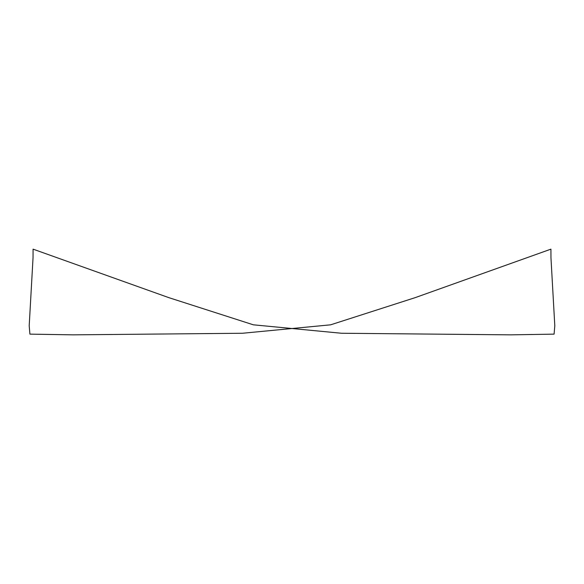 <?xml version="1.0" encoding="UTF-8"?>
<svg xmlns="http://www.w3.org/2000/svg" width="584" height="584" viewBox="0 0 584 584"><rect width="100%" height="100%" fill="white"/><g stroke="black" fill="none" stroke-linecap="round" stroke-linejoin="round"><path stroke-width="0.88" d="M510.825 334.851L341.465 333.252L253.376 324.821L168.842 297.65L33.076 249.149L33.04 257.726L29.2 325.762L29.908 334.136L73.175 334.851L242.535 333.252L330.624 324.821L415.158 297.65L550.924 249.149L550.96 257.726L554.8 325.762L554.092 334.136L510.825 334.851"/></g></svg>

